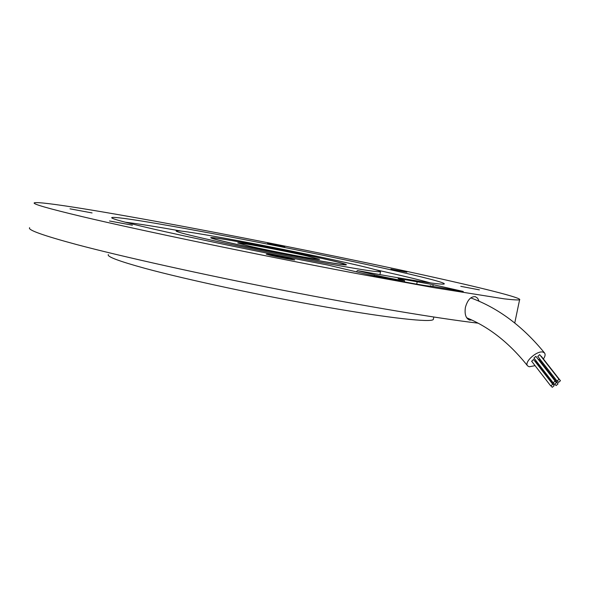<?xml version="1.0" encoding="UTF-8"?>
<svg xmlns="http://www.w3.org/2000/svg" width="590" height="590" viewBox="0 0 590 590"><rect width="100%" height="100%" fill="white"/><g stroke="black" fill="none" stroke-linecap="round" stroke-linejoin="round"><path stroke-width="0.89" d="M306.697 255.89C283.384 250.58 237.947 242.048 237.748 242.977L249.209 246.096C272.351 251.436 320.296 260.426 319.551 259.327L306.697 255.89M230.174 242.859C267.469 251.502 346.485 266.311 344.818 264.445C345.01 263.9 337.834 261.99 323.305 258.715C285.538 250.153 213.108 236.538 212.304 237.962C211.84 238.375 217.799 240.005 230.174 242.859M543.39 358.956C545.175 356.367 545.558 354.376 544.555 352.997L543.043 352.127C537.195 350.224 523.795 362.157 527.585 365.859L529.186 366.766L535.071 365.667M479.073 301.254L477.635 298.238L475.385 296.689C470.879 296.328 467.553 299.875 465.407 307.346C464.433 314.123 465.783 318.357 469.47 320.038L471.786 320.031M111.731 217.828L111.68 217.762C112.159 218.883 124.837 222.356 149.713 228.175C189.611 237.482 264.202 252.963 327.59 264.991L361.412 273.03C386.221 278.775 431.268 287.212 430.988 286.106L463.268 291.46L433.2 284.682L400.153 278.723L398.117 278.642L404.607 280.707C404.622 281.106 387.999 277.986 378.655 275.832L357.444 270.581L356.353 271.843M374.274 275.862L374.48 274.822M430.361 282.883C419.564 279.867 403.081 275.877 380.911 270.913L375.358 269.674M181.801 231.169C156.439 226.685 137.559 223.691 125.176 222.187M82.224 216.626C140.258 230.402 258.892 255.087 358.012 273.79L433.37 287.559L504.192 298.842C512.54 299.808 517.673 300.133 519.584 299.808C523.079 298.075 480.651 287.566 423.76 275.065C353.853 259.718 263.804 241.517 184.913 226.715C106.923 212.105 39.257 200.873 34.301 202.842C32.221 203.911 48.196 208.506 82.224 216.626M29.633 227.696C27.339 229.879 43.099 235.521 76.907 244.621C121.835 256.562 201.647 274.365 283.244 290.31C364.863 306.262 439.108 318.6 478.033 323.158M111.68 217.762C111.857 213.632 287.868 246.834 383.485 268.177C422.801 276.872 448.82 283.517 443.673 284.1C438.318 284.572 409.578 280.066 357.444 270.581M284.808 246.723L267.543 243.449L284.808 246.723M290.442 258.656C282.337 256.761 266.282 253.781 266.23 254.165L270.404 255.345C278.487 257.24 294.845 260.279 294.786 259.873L290.442 258.656M132.381 225.203L109.504 220.984L132.381 225.203M406.857 272.174L390.912 269.136L406.857 272.174M92.07 212.938L70.004 208.831L92.07 212.938M479.404 289.874L460.768 286.334L479.404 289.874M202.222 238.094C229.23 244.326 276.105 253.973 314.89 261.259C355.549 268.811 377.423 272.3 380.528 271.732C380.653 270.817 369.097 267.764 345.858 262.557C287.721 249.445 178.497 228.876 176.196 230.904C175.422 231.494 184.095 233.891 202.222 238.094M433.429 318.843L433.296 319.514C430.951 322.612 390.447 318.334 326.536 307.139C262.757 295.974 186.101 279.52 145.022 268.362C118.974 261.208 106.746 256.62 108.324 254.578M324.294 258.885C285.649 250.131 211.618 236.207 210.763 237.659C210.291 238.08 216.368 239.746 229.001 242.652C267.152 251.502 348.078 266.673 346.345 264.755C346.536 264.195 339.184 262.24 324.294 258.885M554.497 384.363L556.392 382.696L554.497 384.363M536.015 356.662L535.757 356.338L534.09 358.101M553.236 382.733L555.131 381.066L553.236 382.733M533.692 359.834L533.441 359.509L531.774 361.264M550.839 385.904L552.734 384.238L550.839 385.904M535.189 361.287L534.673 360.962M552.306 387.305L554.194 385.646L552.306 387.305M538.987 359.59L538.198 359.332M556.156 385.558L558.044 383.891L556.156 385.558M541.31 356.426L540.824 356.094M558.546 382.401L560.441 380.727L558.546 382.401M539.828 354.951L539.577 354.634L537.91 356.397M557.1 380.978L558.996 379.304L557.1 380.978M535.196 359.657L554.312 384.26M430.479 286.157L430.56 285.759M400.05 279.225L400.153 278.723M416.71 284.173L417.255 281.511M432.942 285.951L433.2 284.682M470.776 297.898C498.314 308.024 522.91 326.395 544.555 352.997M519.584 299.808L514.753 322.981M379.93 274.645L380.528 271.732M433.296 319.514L433.805 317.029M556.392 382.696L555.175 381.133M535.949 356.441L555.131 381.066M533.625 359.612L552.734 384.238M535.123 361.073L554.194 385.646M538.921 359.376L558.044 383.891M541.244 356.213L560.441 380.727M539.762 354.738L558.996 379.304M466.668 317.774C489.206 327.067 509.517 343.092 527.585 365.859M537.719 356.294L556.916 380.875M557.344 380.985L558.369 382.298M555.057 384.282L555.972 385.454M551.112 385.904L552.122 387.202M531.583 361.154L550.654 385.801M533.898 357.99L553.051 382.63M430.339 286.157L430.435 285.685M404.364 281.924L404.607 280.707"/></g></svg>

